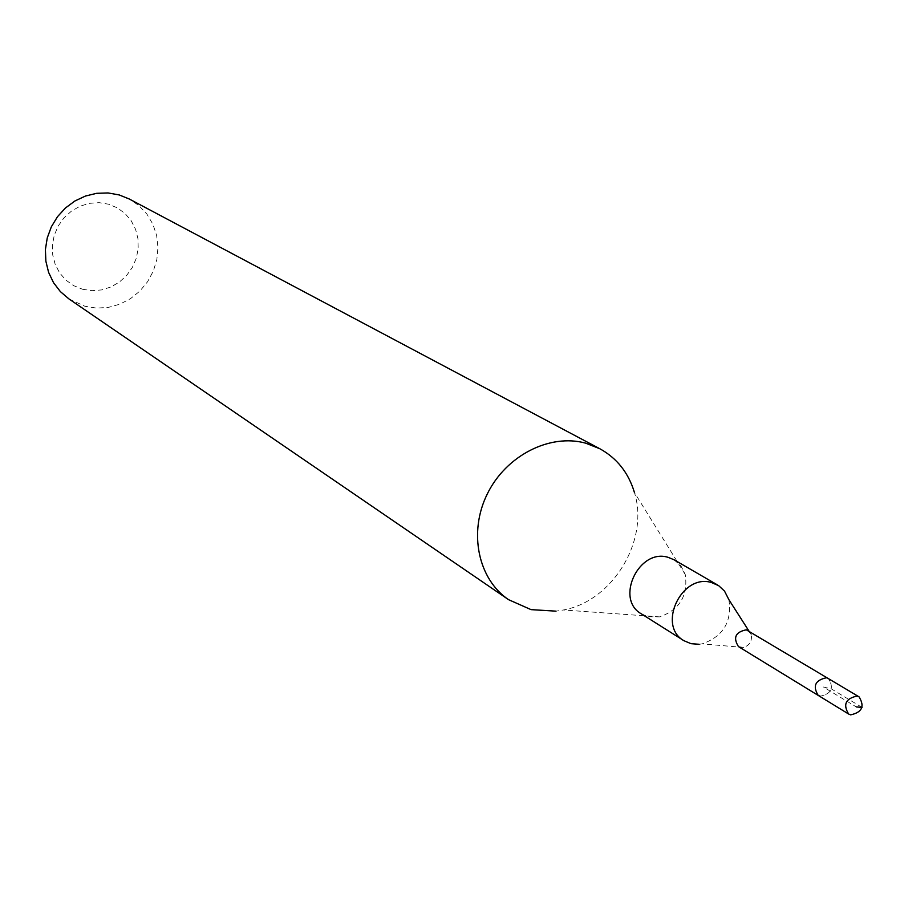 <?xml version="1.0" encoding="UTF-8"?>
<svg xmlns="http://www.w3.org/2000/svg" width="908" height="908" viewBox="0 0 908 908"><rect width="100%" height="100%" fill="white"/><g stroke="black" fill="none" stroke-linecap="round" stroke-linejoin="round"><path stroke-width="0.68" stroke-dasharray="4.54 3.41" d="M818.21 695.403L820.196 696.22C831.49 693.791 834.225 687.901 828.414 678.537C834.225 687.901 831.49 693.791 820.196 696.22M738.465 646.598L743.561 647.449C749.633 645.316 752.199 641.059 751.279 634.692L748.158 630.572M728.874 599.655C732.132 621.753 723.211 636.497 702.122 643.874L699.092 644.294M641.32 613.831L648.255 616.77L659.696 616.884C679.661 609.711 688.185 595.625 685.268 574.605L681 565.945L674.031 559.748M685.268 574.605L634.431 492.499C649.526 540.215 612.639 601.21 563.369 609.983L555.991 611.152M68.906 298.891L84.989 306.302L96.554 308.107L108.336 307.403L119.799 304.203L130.468 298.687L139.866 291.071L147.607 281.696L153.361 270.981L156.868 259.37L157.981 247.362L156.641 235.478L152.907 224.242L146.926 214.129L138.947 205.594L129.311 199.022M82.526 289.255L91.969 290.685L101.571 289.924L110.844 287.007L119.345 282.093L126.655 275.43L132.398 267.338L136.314 258.224L138.198 248.542L137.959 238.747L135.598 229.349L131.229 220.792L125.054 213.528L117.393 207.898L108.608 204.209L99.142 202.654L89.472 203.324L80.074 206.184L71.46 211.087L64.037 217.818L58.203 226.001L54.253 235.24L52.392 245.047L52.709 254.932L55.184 264.398L59.678 272.945L65.955 280.163L73.707 285.691L82.526 289.255M862.021 707.389L831.388 688.922L823.352 686.993L856.289 706.923M751.279 634.692L748.941 631.037M743.561 647.449L702.122 643.874M659.696 616.884L563.369 609.983"/><path stroke-width="1.36" d="M850.648 714.857L848.628 714.029C842.84 704.483 845.666 698.502 857.095 696.05L859.036 696.833C864.904 706.345 862.112 712.349 850.648 714.857M826.496 677.754C815.236 680.126 812.467 686.017 818.21 695.403C812.467 686.017 815.236 680.126 826.496 677.754L828.414 678.537L826.496 677.754M859.036 696.833L746.319 629.812C735.491 632.002 732.881 637.598 738.465 646.598L848.628 714.029M820.196 696.22L818.21 695.403M699.092 644.294L691.011 643.681L683.917 640.696C656.825 625.703 681.67 573.22 711.509 582.539L718.727 585.705L724.539 591.119L728.874 599.655L748.941 631.037M717.604 585.002L674.031 559.748L668.061 557.319C638.869 548.148 614.784 599.132 641.32 613.831L683.917 640.696M555.991 611.152L531.044 609.631L508.571 599.677C478.039 579.088 468.29 532.258 487.278 493.986C505.983 455.578 549.828 433.218 585.705 443.172L599.847 448.756C616.986 458.222 628.518 472.807 634.431 492.499M599.847 448.756L129.311 199.022L119.175 194.925L108.075 192.95L96.679 193.313L85.488 196.026L74.933 200.974L65.478 207.955L57.499 216.694L51.336 226.83L47.25 237.93L45.4 249.541L45.865 261.186L48.601 272.377L53.515 282.66L60.382 291.616L68.906 298.891L508.571 599.677M856.289 706.923L862.021 707.389"/></g></svg>
